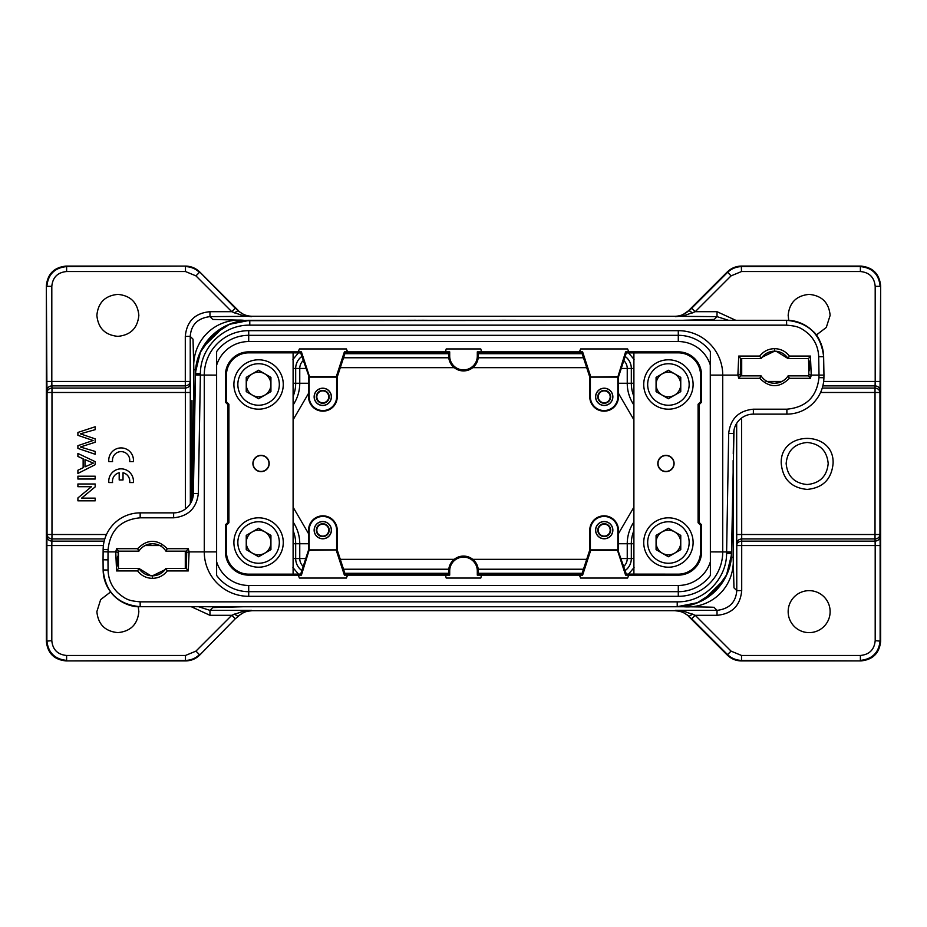 <?xml version="1.0" encoding="UTF-8"?>
<svg xmlns="http://www.w3.org/2000/svg" width="927" height="927" viewBox="0 0 927 927"><rect width="100%" height="100%" fill="white"/><g stroke="black" fill="none" stroke-linecap="round" stroke-linejoin="round"><path stroke-width="1.39" d="M191.46 501.611L191.993 400.545L192.538 498.853M193.847 466.432L193.847 369.757L193.025 339.178L190.232 336.385L190.232 381.449C189.861 384.068 188.216 385.539 185.296 385.864L51.9 385.864L51.808 381.449L185.296 381.449L185.296 336.385C186.709 321.333 194.937 313.106 209.977 311.692L231.773 311.692L243.755 315.956L251.634 316.64L245.342 315.528L237.799 310.754L234.311 312.967M185.4 508.993L185.342 388.065C188.262 387.741 189.908 386.269 190.278 383.651L190.336 503.662M808.274 375.852L808.553 375.852A35.052 35.052 0 0 0 808.842 374.612L808.553 375.852L788.101 375.852L808.553 375.852L810.418 378.32L789.387 378.32L788.101 375.852A16.049 16.049 0 0 1 761.055 375.852L740.603 375.852L738.726 378.32L737.892 375.111L740.314 374.612L740.603 358.575L738.726 356.061L737.892 375.111L722.736 375.111L722.736 551.889A44.438 44.438 0 0 1 678.286 596.328L248.714 596.328A44.438 44.438 0 0 1 204.264 551.889L204.264 375.111A44.438 44.438 0 0 1 248.714 330.672L678.286 330.672A44.438 44.438 0 0 1 722.736 375.111L710.383 375.111M680.754 391.623L680.754 377.37L668.413 370.244L656.073 377.37L656.073 391.623L668.413 398.749L680.754 391.623M668.413 396.814A12.318 12.318 0 0 0 680.731 384.496A12.318 12.318 0 0 0 668.413 372.179A12.318 12.318 0 0 0 656.096 384.496A12.318 12.318 0 0 0 668.413 396.814M668.413 409.189A24.693 24.693 0 0 1 643.732 384.496A24.693 24.693 0 0 1 668.413 359.803A24.693 24.693 0 0 1 693.106 384.496A24.693 24.693 0 0 1 668.413 409.189A24.693 24.693 0 0 1 643.732 384.496A24.693 24.693 0 0 1 668.413 359.803M246.246 535.377L246.246 549.63L258.587 556.756L270.927 549.63L270.927 535.377L258.587 528.251L246.246 535.377M258.587 530.186A12.318 12.318 0 0 0 246.269 542.504A12.318 12.318 0 0 0 258.587 554.821A12.318 12.318 0 0 0 270.904 542.504A12.318 12.318 0 0 0 258.587 530.186M258.587 517.811A24.693 24.693 0 0 1 283.268 542.504A24.693 24.693 0 0 1 258.587 567.197A24.693 24.693 0 0 1 233.894 542.504A24.693 24.693 0 0 1 258.587 517.811A24.693 24.693 0 0 1 283.268 542.504A24.693 24.693 0 0 1 258.587 567.197M248.714 352.851A22.26 22.26 0 0 0 226.443 375.111L226.443 401.797L228.911 404.265L228.911 522.735L226.443 525.203L226.443 551.889A22.26 22.26 0 0 0 248.714 574.149L293.106 574.149L293.106 352.851L248.714 352.851L248.714 351.866L298.239 351.866L299.386 348.946L346.408 348.946L347.555 351.878L344.38 351.878L336.281 376.675L309.514 376.675L301.414 351.878L298.239 351.866M261.055 471.646A8.146 8.146 0 0 1 252.909 463.5A8.146 8.146 0 0 1 261.055 455.354A8.146 8.146 0 0 1 269.201 463.5A8.146 8.146 0 0 1 261.055 471.646M246.246 377.359L246.246 391.611L258.587 398.737L270.927 391.611L270.927 377.359L258.587 370.232L246.246 377.359M258.587 372.167A12.318 12.318 0 0 0 246.269 384.485A12.318 12.318 0 0 0 258.587 396.802A12.318 12.318 0 0 0 270.904 384.485A12.318 12.318 0 0 0 258.587 372.167M258.587 359.792A24.693 24.693 0 0 1 283.268 384.485A24.693 24.693 0 0 1 258.587 409.178A24.693 24.693 0 0 1 233.894 384.485A24.693 24.693 0 0 1 258.587 359.792A24.693 24.693 0 0 1 283.268 384.485A24.693 24.693 0 0 1 258.587 409.178M710.383 551.889L731.554 551.971L730.731 561.577L731.53 553.326A54.311 54.311 0 0 1 677.22 606.698L140.174 606.698C126.709 607.706 103.882 595.655 103.14 569.989L103.048 559.781L107.984 559.873L108.077 570.024C108.332 578.923 111.507 586.42 117.567 592.538C126.628 600.464 130.255 600.812 140.162 601.843L140.174 606.698A37.034 37.034 0 0 1 103.14 569.989L108.077 570.024M703.755 599.734L724.126 579.688L703.755 599.734M216.617 375.111L195.446 375.029L196.269 365.423L195.47 373.674A54.311 54.311 0 0 1 249.78 320.302L786.606 320.302C796.108 320.232 804.763 323.778 812.562 330.927C818.425 335.447 822.11 344.044 823.628 356.698L823.952 375.111L819.016 375.111L823.952 375.111L823.906 377.741A37.034 37.034 0 0 1 786.884 414.126A37.034 37.034 0 0 0 823.906 377.741L818.97 377.648L819.016 375.111L811.252 375.111L810.418 378.32M223.245 327.266L202.874 347.312L223.245 327.266M733.999 430.14L731.53 553.326L731.554 551.971L731.53 553.326L726.594 553.326C726.675 579.537 703.419 602.376 677.22 601.843L677.22 606.687L697.382 602.724L714.682 591.658L726.559 574.902L731.473 554.96M108.077 549.63L103.14 549.584L103.117 551.75L108.053 551.889L108.077 549.63C110.104 530.279 120.8 519.676 140.162 517.811L140.162 512.874A37.034 37.034 0 0 0 103.14 549.584A37.034 37.034 0 0 1 140.162 512.874L173.627 512.874A19.745 19.745 0 0 0 193.372 493.465L195.47 373.674L195.446 375.029L195.47 373.674L200.406 373.674C200.325 347.463 223.581 324.624 249.78 325.157L249.78 320.313L229.618 324.276L212.318 335.342L200.441 352.098L195.527 372.04M138.83 551.148L118.447 551.148L116.582 548.68L137.613 548.68L138.83 551.148M159.919 573.975L162.051 572.619M144.542 573.767A16.049 16.049 0 0 0 145.643 574.334M143.164 572.886L143.986 573.442M162.92 571.924L165.945 568.425L167.242 570.939C163.465 575.737 158.529 578.205 152.422 578.344L152.422 575.829L150.858 575.76L138.899 568.425L118.447 568.425L118.447 551.148L138.899 551.148A16.049 16.049 0 0 1 165.945 551.148L167.242 548.68C157.358 538.9 147.486 538.9 137.613 548.68M216.617 551.889L189.108 551.889L188.274 570.939L186.397 568.425L165.945 568.425L165.064 569.688L152.422 575.829L155.736 575.482M152.422 578.344C146.327 578.205 141.391 575.737 137.613 570.939L138.899 568.425M116.582 570.939L118.447 568.425L118.158 552.365L115.748 551.878L116.582 570.939L137.613 570.939M767.081 353.025L764.937 354.381M782.458 353.233A16.049 16.049 0 0 0 781.357 352.666M783.836 354.114L783.014 353.558M764.057 355.099L761.055 358.575L759.758 356.061C763.535 351.263 768.471 348.795 774.578 348.656L774.578 351.171L776.142 351.24L788.101 358.575L808.553 358.575L808.842 374.612L811.252 375.122L810.418 356.061L808.553 358.575L808.842 374.635M740.603 375.852A35.052 35.052 0 0 1 740.279 374.45A35.052 35.052 0 0 0 740.603 375.852L740.603 358.575L761.055 358.575L761.936 357.312L774.578 351.171L771.264 351.518M774.578 348.656C780.673 348.795 785.609 351.263 789.387 356.061L788.101 358.575M103.117 551.75L103.048 559.781M322.77 402.805A5.968 5.968 0 0 0 328.737 396.837A5.968 5.968 0 0 0 322.77 390.87A5.968 5.968 0 0 0 316.814 396.837A5.968 5.968 0 0 0 322.77 402.805M604.23 402.805A5.968 5.968 0 0 0 610.186 396.837A5.968 5.968 0 0 0 604.23 390.87A5.968 5.968 0 0 0 598.263 396.837A5.968 5.968 0 0 0 604.23 402.805M604.23 536.13A5.968 5.968 0 0 0 610.186 530.163A5.968 5.968 0 0 0 604.23 524.195A5.968 5.968 0 0 0 598.263 530.163A5.968 5.968 0 0 0 604.23 536.13M322.77 536.13A5.968 5.968 0 0 0 328.737 530.163A5.968 5.968 0 0 0 322.77 524.195A5.968 5.968 0 0 0 316.814 530.163A5.968 5.968 0 0 0 322.77 536.13M107.984 559.873L108.053 551.889L115.748 551.889L116.582 548.68M118.447 551.148A35.052 35.052 0 0 0 118.158 552.388M117.532 556.339A35.052 35.052 0 0 0 118.053 566.687M161.692 546.687L160.858 546.13L161.692 546.687A16.049 16.049 0 0 1 165.527 550.522A16.049 16.049 0 0 0 161.692 546.687L161.089 545.736M160.695 545.98L160.325 545.818A16.049 16.049 0 0 0 156.918 544.381L156.42 544.242M155.261 543.987L152.712 543.743M152.422 543.732L147.926 544.381A16.049 16.049 0 0 0 146.987 544.682M145.226 545.447L142.526 547.15M141.901 547.672L140.51 549.039M149.861 575.632L152.074 575.829M164.346 570.534L165.945 568.425L169.421 568.425M170.325 568.425L176.663 568.425M823.952 375.111L823.906 377.741L823.952 375.111M809.456 370.684A35.052 35.052 0 0 0 808.947 360.302M765.308 380.313L765.911 381.264M771.739 383.013L774.288 383.257M774.578 383.268L779.074 382.619M781.774 381.553L784.462 379.85M785.076 379.352L786.49 377.961M761.055 375.852L759.758 378.32C769.642 388.1 779.514 388.1 789.387 378.32M777.139 351.368L774.926 351.171M762.654 356.478L760.974 358.575M249.78 325.157L786.606 325.157C796.467 326.165 800.071 326.536 809.097 334.357C815.134 340.441 818.332 347.88 818.692 356.698L823.628 356.698A37.034 37.034 0 0 0 786.606 320.302L786.606 320.313C808.761 322.457 821.102 334.577 823.628 356.698L823.628 356.698M322.77 390.418A6.419 6.419 0 0 1 329.189 396.837A6.419 6.419 0 0 1 322.77 403.257A6.419 6.419 0 0 1 316.35 396.837A6.419 6.419 0 0 1 322.77 390.418M604.23 390.418A6.419 6.419 0 0 1 610.65 396.837A6.419 6.419 0 0 1 604.23 403.257A6.419 6.419 0 0 1 597.811 396.837A6.419 6.419 0 0 1 604.23 390.418M604.23 523.743A6.419 6.419 0 0 1 610.65 530.163A6.419 6.419 0 0 1 604.23 536.582A6.419 6.419 0 0 1 597.811 530.163A6.419 6.419 0 0 1 604.23 523.743M322.77 523.743A6.419 6.419 0 0 1 329.189 530.163A6.419 6.419 0 0 1 322.77 536.582A6.419 6.419 0 0 1 316.35 530.163A6.419 6.419 0 0 1 322.77 523.743M189.108 551.889L188.274 548.68L186.397 551.148L186.397 568.425L186.686 552.365L189.108 551.889M161.622 546.64L160.394 545.852M165.945 551.148L186.397 551.148A35.052 35.052 0 0 1 186.721 552.538M733.721 432.214L733.79 431.542M726.594 553.326L728.68 433.442L733.628 433.535A19.745 19.745 0 0 1 753.373 414.126L786.884 414.126L786.884 409.189C806.119 407.359 816.814 396.849 818.97 377.648M765.598 380.522L766.606 381.148M322.77 405.377A8.528 8.528 0 0 0 331.31 396.837A8.528 8.528 0 0 0 322.77 388.309A8.528 8.528 0 0 0 314.241 396.837A8.528 8.528 0 0 0 322.77 405.377M604.23 405.377A8.528 8.528 0 0 0 612.759 396.837A8.528 8.528 0 0 0 604.23 388.309A8.528 8.528 0 0 0 595.69 396.837A8.528 8.528 0 0 0 604.23 405.377M604.23 538.691A8.528 8.528 0 0 0 612.759 530.163A8.528 8.528 0 0 0 604.23 521.623A8.528 8.528 0 0 0 595.69 530.163A8.528 8.528 0 0 0 604.23 538.691M322.77 538.691A8.528 8.528 0 0 0 331.31 530.163A8.528 8.528 0 0 0 322.77 521.623A8.528 8.528 0 0 0 314.241 530.163A8.528 8.528 0 0 0 322.77 538.691M322.77 388.204A8.644 8.644 0 0 1 331.414 396.837A8.644 8.644 0 0 1 322.77 405.481A8.644 8.644 0 0 1 314.137 396.837A8.644 8.644 0 0 1 322.77 388.204M604.23 388.204A8.644 8.644 0 0 1 612.863 396.837A8.644 8.644 0 0 1 604.23 405.481A8.644 8.644 0 0 1 595.586 396.837A8.644 8.644 0 0 1 604.23 388.204M604.23 521.519A8.644 8.644 0 0 1 612.863 530.163A8.644 8.644 0 0 1 604.23 538.796A8.644 8.644 0 0 1 595.586 530.163A8.644 8.644 0 0 1 604.23 521.519M322.77 521.519A8.644 8.644 0 0 1 331.414 530.163A8.644 8.644 0 0 1 322.77 538.796A8.644 8.644 0 0 1 314.137 530.163A8.644 8.644 0 0 1 322.77 521.519M309.189 377.092L336.617 377.092L336.617 396.837A13.72 13.72 0 0 1 322.897 410.557A13.72 13.72 0 0 1 309.178 396.837L309.178 377.092L300.684 352.897L301.414 351.878M617.822 377.08L617.822 396.837A13.72 13.72 0 0 1 604.103 410.557A13.72 13.72 0 0 1 590.383 396.837L590.383 377.092L617.811 377.092L625.586 351.878L626.316 352.897L618.425 377.092L618.425 396.837A14.322 14.322 0 0 1 604.103 411.159A14.322 14.322 0 0 1 589.781 396.837L589.781 377.092L617.486 376.675M617.811 549.908L590.383 549.908L590.383 530.163A13.72 13.72 0 0 1 604.103 516.443A13.72 13.72 0 0 1 617.822 530.163L617.822 549.908L626.316 574.103L625.586 575.122L628.761 575.122L627.614 578.054L580.592 578.054L579.445 575.134L582.62 575.122L590.719 550.325L617.486 550.325L625.586 575.122M309.178 549.92L309.178 530.163A13.72 13.72 0 0 1 322.897 516.443A13.72 13.72 0 0 1 336.617 530.163L336.617 549.908L309.189 549.908L301.414 575.122L300.684 574.103L308.575 549.908L308.575 530.163A14.322 14.322 0 0 1 322.897 515.841A14.322 14.322 0 0 1 337.219 530.163L337.219 549.908L309.514 550.325M710.279 364.914L710.383 351.588A39.803 39.803 0 0 0 678.286 335.319L248.714 335.319A39.803 39.803 0 0 0 216.617 351.588L216.617 575.412A39.803 39.803 0 0 0 248.714 591.681L678.286 591.681A39.803 39.803 0 0 0 710.383 575.412L710.279 364.914A33.581 33.581 0 0 0 678.286 341.542L248.714 341.542A33.581 33.581 0 0 0 216.721 364.914M710.383 351.588L710.383 575.412M477.301 356.107L477.301 351.878L481.553 351.878L480.777 348.946L446.223 348.946L445.447 351.866L449.699 351.878L449.699 356.107A13.801 13.801 0 0 0 463.5 369.896A13.801 13.801 0 0 0 477.301 356.107L478.309 356.107A14.809 14.809 0 0 1 463.5 370.916A14.809 14.809 0 0 1 448.691 356.107L449.699 356.107M481.553 575.122L477.301 575.122L477.301 570.893A13.801 13.801 0 0 0 463.5 557.104A13.801 13.801 0 0 0 449.699 570.893L449.699 575.122L445.447 575.122L446.223 578.054L480.777 578.054L481.553 575.134L579.445 575.134M226.443 525.203L225.458 524.798L227.926 522.33L228.911 522.735M228.911 404.265L227.926 404.67L225.458 402.202L226.443 401.797M699.074 404.67L698.089 404.265L700.557 401.797L701.542 402.202L699.074 404.67L699.074 522.33L701.542 524.798L700.557 525.203L698.089 522.735L699.074 522.33M336.281 376.675L337.219 377.092L337.219 396.837A14.322 14.322 0 0 1 322.897 411.159A14.322 14.322 0 0 1 308.575 396.837L308.575 377.092M617.799 377.08L618.425 377.092M590.719 376.675L582.62 351.878L579.445 351.878L580.592 348.946L627.614 348.946L628.761 351.878L625.586 351.878M590.719 550.325L589.781 549.908L589.781 530.163A14.322 14.322 0 0 1 604.103 515.841A14.322 14.322 0 0 1 618.425 530.163L618.425 549.908M309.201 549.92L308.575 549.908M336.281 550.325L344.38 575.122L347.555 575.122L346.408 578.054L299.386 578.054L298.239 575.122L301.414 575.122M216.721 562.086A33.581 33.581 0 0 0 248.714 585.458L678.286 585.458A33.581 33.581 0 0 0 710.279 562.086M628.761 575.122L678.286 575.134L678.286 574.149A22.26 22.26 0 0 0 700.557 551.889L700.557 525.203M449.699 570.893L448.691 570.893A14.809 14.809 0 0 1 463.5 556.084A14.809 14.809 0 0 1 478.309 570.893L477.301 570.893M227.926 522.33L227.926 404.67M298.239 575.134L248.714 575.134A23.245 23.245 0 0 1 225.458 551.889L225.458 524.798M300.684 574.103L293.106 574.149M293.106 352.851L300.684 352.897M225.458 402.202L225.458 375.111A23.245 23.245 0 0 1 248.714 351.866M698.089 522.735L698.089 404.265M628.761 351.866L678.286 351.866A23.245 23.245 0 0 1 701.542 375.111L701.542 402.202M700.557 401.797L700.557 375.111A22.26 22.26 0 0 0 678.286 352.851L626.316 352.897M678.286 574.149L626.316 574.103M701.542 524.798L701.542 551.889A23.245 23.245 0 0 1 678.286 575.134M445.447 351.878L347.555 351.866M344.38 351.878L345.122 352.897L337.219 377.092M448.691 356.107L448.691 352.897L449.699 351.878M582.62 351.878L581.878 352.897L589.781 377.092M478.309 356.107L478.309 352.897L477.301 351.878M665.945 455.354A8.146 8.146 0 0 1 674.091 463.5A8.146 8.146 0 0 1 665.945 471.646A8.146 8.146 0 0 1 657.799 463.5A8.146 8.146 0 0 1 665.945 455.354M665.945 471.437A7.937 7.937 0 0 0 673.883 463.5A7.937 7.937 0 0 0 665.945 455.563A7.937 7.937 0 0 0 658.019 463.5A7.937 7.937 0 0 0 665.945 471.437M582.62 575.122L581.878 574.103L589.781 549.908M477.301 575.122L478.309 574.103L478.309 570.893M344.38 575.122L345.122 574.103L337.219 549.908M347.555 575.134L445.447 575.134M579.445 351.866L481.553 351.866M448.691 570.893L448.691 574.103L449.699 575.122M261.055 471.437A7.937 7.937 0 0 0 268.981 463.5A7.937 7.937 0 0 0 261.055 455.563A7.937 7.937 0 0 0 253.117 463.5A7.937 7.937 0 0 0 261.055 471.437M448.691 352.897L345.122 352.897M581.878 352.897L478.309 352.897M633.848 574.103L633.848 352.897M633.894 574.149L633.894 352.851M478.309 574.103L581.878 574.103M345.122 574.103L448.691 574.103M293.152 352.897L293.152 574.103M741.6 418.007L741.704 541.136L875.1 541.136L875.192 545.551L741.704 545.551L741.704 590.615C740.291 605.667 732.063 613.894 717.023 615.308L695.227 615.308L731.055 651.125L727.568 654.624L691.739 618.796L695.227 615.296L683.245 611.044L675.366 610.36L717.023 610.36L714.3 607.637C715.123 607.301 716.513 607.069 683.651 606.745L243.349 606.745L212.77 607.579L209.977 610.36L251.634 610.36L243.755 611.044L231.773 615.296L209.977 615.308L191.229 606.698M689.329 617.104L727.347 655.134L688.865 616.49C685.204 612.851 680.545 610.916 674.902 610.719L681.658 611.472L689.201 616.246L692.689 614.033M234.311 614.033L237.799 616.246L245.342 611.472L252.098 610.708C246.443 610.858 241.785 612.782 238.135 616.501L235.261 618.796L231.773 615.308L195.945 651.125L199.432 654.624C195.539 658.379 190.881 660.302 185.47 660.406L185.69 660.916C191.101 660.824 195.748 658.888 199.653 655.134L235.261 618.796M198.494 606.698L209.977 610.36L209.977 615.308M243.349 606.698L240.522 606.698M717.023 615.308L717.023 610.36C729.271 608.888 735.864 602.307 736.768 590.615L733.975 587.822L733.153 557.243C735.424 586.015 712.399 609.062 683.651 606.745L683.651 606.293M681.658 611.472A4.936 2.41 -70.8 0 0 683.245 611.044M731.055 651.125L741.53 655.47L741.53 660.406L860.905 660.916C872.886 659.734 879.468 653.153 880.65 641.171L880.65 285.829L880.65 431.194L880.65 285.829L880.036 390.279C879.665 387.66 878.02 386.188 875.1 385.864L822.863 385.864M741.53 655.47L860.383 655.47C869.387 654.589 874.323 649.653 875.192 640.661L875.192 545.551L880.14 545.551L880.036 536.721C879.665 539.34 878.02 540.812 875.1 541.136L875.018 538.935L741.658 538.935C738.738 539.259 737.092 540.731 736.722 543.349L736.664 423.338M809.144 590.65A20.985 20.985 0 0 1 830.128 611.635A20.985 20.985 0 0 1 809.144 632.62A20.985 20.985 0 0 1 788.159 611.635A20.985 20.985 0 0 1 809.144 590.65M691.739 618.796L688.865 616.49M243.755 611.044A4.936 2.41 70.8 0 0 245.342 611.472M103.395 545.551L51.808 545.551L51.9 541.148C48.98 540.812 47.335 539.34 46.964 536.721L46.871 545.551L51.808 545.551L51.808 640.661C52.677 649.653 57.613 654.589 66.617 655.47L185.47 655.47L195.945 651.125M138.239 606.629L138.841 611.635C137.602 624.392 130.603 631.38 117.856 632.62C105.122 631.38 98.123 624.392 96.871 611.635L100.649 599.618L110.637 591.924M708.413 596.826L724.555 578.946M860.383 655.47L860.383 660.395C872.319 659.167 878.889 652.585 880.129 640.661L880.129 545.597M689.306 617.127L688.668 616.304M727.347 655.134L727.347 655.134C731.252 658.888 735.899 660.824 741.31 660.916L741.53 660.406C736.142 660.256 731.484 658.321 727.568 654.624L727.533 655.319M195.945 275.875L199.432 272.376C195.516 268.679 190.858 266.744 185.47 266.594L185.47 271.53L195.945 275.875L231.773 311.692L235.261 308.204L238.135 310.51C241.773 314.172 246.42 316.095 252.098 316.281L674.902 316.292C680.557 316.142 685.215 314.218 688.865 310.499L681.658 315.528L675.366 316.64L683.245 315.956L695.227 311.704L717.023 311.692L735.771 320.302M238.135 310.51L199.653 271.866L237.683 309.896M185.47 655.47L185.47 660.406L66.095 660.916L185.69 660.916L66.095 660.916C54.114 659.734 47.532 653.153 46.35 641.171L46.35 285.829C47.578 273.905 54.16 267.324 66.095 266.084L185.69 266.084C191.078 266.234 195.736 268.158 199.653 271.866L235.261 308.204M46.871 545.551L46.871 640.661C48.1 652.585 54.681 659.155 66.617 660.395M104.797 538.935L51.982 538.935C49.05 538.599 47.404 537.127 47.045 534.52L47.045 392.48C47.404 389.873 49.05 388.401 51.982 388.065L51.982 392.48L190.336 392.48M195.69 369.757L193.847 369.757C191.576 340.985 214.6 317.938 243.349 320.255L212.793 319.444L209.977 316.64C197.729 318.112 191.136 324.693 190.232 336.385L185.296 336.385M292.932 359.421L298.633 352.677M634.068 567.579L628.367 574.323M218.587 330.174L202.445 348.054M686.756 320.302L243.349 320.707M880.036 536.721L879.955 534.52L875.018 534.52L875.018 388.065C877.95 388.401 879.596 389.873 879.955 392.48L879.955 534.52A4.936 4.415 178 0 1 875.018 538.935L875.018 534.52L736.664 534.52M741.704 590.615L736.768 590.615L736.768 545.551L741.704 545.551L741.704 541.136A4.936 4.415 -1.2 0 0 736.768 545.551L736.722 543.349M728.506 320.302L717.023 316.64L714.23 319.421L683.651 320.255M237.694 309.873L238.332 310.696M46.964 536.721L47.045 534.52L51.982 534.52L51.982 392.48L47.045 392.48L46.871 381.449L51.808 381.449L51.808 286.339L46.871 286.339C48.053 274.369 54.635 267.787 66.617 266.594L185.69 266.084L66.617 266.594M185.47 271.53L66.617 271.53C57.613 272.411 52.677 277.347 51.808 286.339M138.841 315.365C137.602 328.123 130.603 335.122 117.856 336.35C105.122 335.122 98.123 328.123 96.871 315.365C98.123 302.608 105.122 295.62 117.856 294.38C130.603 295.62 137.602 302.608 138.841 315.365M880.14 381.449L875.192 381.449L875.192 286.339C874.323 277.347 869.387 272.411 860.383 271.53L741.53 271.53L731.055 275.875L727.347 271.866C731.264 268.158 735.922 266.223 741.31 266.072L860.905 266.084C872.828 267.312 879.399 273.894 880.638 285.829L880.65 285.829M788.773 320.383L788.159 315.365C789.398 302.608 796.397 295.62 809.144 294.38C821.878 295.62 828.877 302.608 830.128 315.365L826.293 327.451L816.189 335.134M781.241 463.5C779.688 430.058 834.636 430.058 833.083 463.5C831.542 479.247 822.898 487.892 807.162 489.421C791.438 487.892 782.794 479.259 781.241 463.5M689.329 309.896L727.347 271.866L689.329 309.896M880.65 495.806L880.65 641.171L875.192 640.661M860.905 660.916L741.31 660.916L860.905 660.916M823.651 381.449L875.192 381.449L875.018 388.065L822.249 388.065M741.53 271.53L741.31 266.084L860.383 266.594C872.365 267.787 878.947 274.369 880.129 286.339L875.192 286.339M692.689 312.967L689.201 310.754L691.739 308.204L695.227 311.692L731.055 275.875M683.245 315.956A4.936 2.41 -109.2 0 0 681.658 315.528M243.755 315.956A4.936 2.41 -70.8 0 1 245.342 315.528M46.964 390.279C47.37 387.637 49.015 386.165 51.9 385.852L51.982 388.065L185.342 388.065L185.296 381.449L190.232 381.449L190.278 383.651M308.575 393.303L293.152 419.722M293.152 507.278L308.575 533.709M618.425 533.697L633.848 507.278M633.848 419.722L618.425 393.291M786.142 463.5C787.394 476.258 794.404 483.268 807.162 484.531C819.92 483.268 826.93 476.258 828.193 463.5C826.93 450.742 819.92 443.732 807.162 442.469C794.404 443.732 787.394 450.742 786.142 463.5M668.413 567.208A24.693 24.693 0 0 1 643.732 542.515A24.693 24.693 0 0 1 668.413 517.822A24.693 24.693 0 0 1 693.106 542.515A24.693 24.693 0 0 1 668.413 567.208A24.693 24.693 0 0 0 693.106 542.515A24.693 24.693 0 0 0 668.413 517.822M668.413 554.833A12.318 12.318 0 0 0 680.731 542.515A12.318 12.318 0 0 0 668.413 530.198A12.318 12.318 0 0 0 656.096 542.515A12.318 12.318 0 0 0 668.413 554.833M680.754 549.641L680.754 535.389L668.413 528.263L656.073 535.389L656.073 549.641L668.413 556.768L680.754 549.641M216.617 575.412L216.617 351.588L216.617 575.412M108.83 461.611L112.573 461.611A8.644 8.644 0 0 1 121.101 451.623A8.644 8.644 0 0 1 129.641 461.611L133.372 461.611A12.341 12.341 0 0 0 121.101 447.915A12.341 12.341 0 0 0 108.83 461.611M119.189 472.77L119.189 479.977L123.024 479.977L123.024 472.77A8.644 8.644 0 0 1 129.641 482.55L133.372 482.55A12.341 12.341 0 0 0 121.101 468.853A12.341 12.341 0 0 0 108.83 482.55L112.573 482.55A8.644 8.644 0 0 1 119.189 472.77M95.18 426.768L77.903 432.445L77.903 435.331L93.094 440.499L77.903 445.678L77.903 448.401L95.18 454.265L95.18 451.426L80.313 446.999L95.18 442.272L95.18 438.865L80.313 433.824L95.18 429.676L95.18 426.768M84.994 466.86L84.994 459.618L93.36 463.118L84.994 466.86M95.18 461.658L77.903 453.442L77.903 456.455L83.14 458.807L83.14 467.741L77.903 470.232L77.903 473.454L95.18 464.705L95.18 461.658M95.18 476.2L77.903 476.2L77.903 479.027L95.18 479.027L95.18 476.2M95.18 483.987L77.903 483.987L77.903 486.698L91.483 486.698L77.903 497.938L77.903 500.835L95.18 500.835L95.18 498.123L81.611 498.123L95.18 486.895L95.18 483.987M678.286 596.328L678.286 585.458M248.714 596.328L248.714 585.458M678.286 330.672L678.286 341.542M248.714 330.672L248.714 341.542M668.413 363.755A20.742 20.742 0 0 0 647.672 384.496A20.742 20.742 0 0 0 668.413 405.238A20.742 20.742 0 0 0 689.155 384.496A20.742 20.742 0 0 0 668.413 363.755M258.587 563.245A20.742 20.742 0 0 0 279.328 542.504A20.742 20.742 0 0 0 258.587 521.762A20.742 20.742 0 0 0 237.845 542.504A20.742 20.742 0 0 0 258.587 563.245M258.587 405.226A20.742 20.742 0 0 0 279.328 384.485A20.742 20.742 0 0 0 258.587 363.743A20.742 20.742 0 0 0 237.845 384.485A20.742 20.742 0 0 0 258.587 405.226M103.14 569.989L103.14 569.989C105.527 592.26 117.868 604.497 140.174 606.687L140.162 606.698M789.387 356.061L810.418 356.061M819.016 375.111L818.692 356.698M200.406 373.674L198.32 493.558L193.372 493.465M188.274 570.939L167.242 570.939M677.22 601.843L140.162 601.843M738.726 356.061L759.758 356.061M786.606 325.157L786.606 320.302M188.274 548.68L167.242 548.68M140.162 517.811L173.627 517.811C188.32 516.304 196.547 508.228 198.32 493.558M738.726 378.32L759.758 378.32M786.884 409.189L753.373 409.189C738.68 410.696 730.453 418.772 728.68 433.442M753.373 409.189L753.373 414.126M173.627 517.811L173.627 512.874M677.22 606.687C706.374 607.255 731.797 581.496 731.53 553.326A54.311 54.311 0 0 1 677.22 606.698L677.22 606.698M249.78 320.313C220.626 319.745 195.203 345.504 195.47 373.674A54.311 54.311 0 0 1 249.78 320.302L249.78 320.302M309.178 396.837L308.575 396.837M336.617 396.837L337.219 396.837M589.781 396.837L590.383 396.837M617.822 396.837L618.425 396.837M617.822 530.163L618.425 530.163M590.383 530.163L589.781 530.163M337.219 530.163L336.617 530.163M309.178 530.163L308.575 530.163M225.458 551.889L226.443 551.889M248.714 574.149L248.714 575.134M226.443 375.111L225.458 375.111M701.542 375.111L700.557 375.111M678.286 352.851L678.286 351.866M700.557 551.889L701.542 551.889M237.868 616.768C241.796 612.817 246.536 610.8 252.098 610.708L674.902 610.708C680.464 610.8 685.204 612.817 689.132 616.756M159.838 545.551L145.018 545.551M185.296 568.425L185.296 551.148M733.153 460.568L733.153 557.243L731.31 557.243M46.871 381.449L46.35 285.829L46.35 641.171L51.808 640.661M106.489 534.52L51.982 534.52L51.9 541.136L104.183 541.136M66.617 655.47L66.617 660.406M625.157 356.455A14.751 14.751 0 0 1 631.322 368.448L633.848 368.448M628.367 352.677L634.068 359.421M344.856 353.697L448.691 353.697M478.309 353.697L582.144 353.697M293.152 368.448L295.678 368.448A14.751 14.751 0 0 1 301.843 356.455M293.152 383.257L295.678 383.257L295.678 368.448L299.757 368.448L299.757 383.257L295.678 383.257A34.623 34.623 0 0 1 293.152 396.246M293.152 543.743L295.678 543.743A34.623 34.623 0 0 0 293.152 530.754M293.152 558.552L295.678 558.552L295.678 543.743L299.757 543.743A38.702 38.702 0 0 0 293.152 522.121M298.633 574.323L292.932 567.579M301.843 570.545A14.751 14.751 0 0 1 295.678 558.552L299.757 558.552A10.684 10.684 0 0 0 303.199 566.409M582.144 573.303L478.309 573.303M448.691 573.303L344.856 573.303M633.848 558.552L631.322 558.552A14.751 14.751 0 0 1 625.157 570.545M633.848 543.743L631.322 543.743L631.322 558.552L627.243 558.552L627.243 543.743L631.322 543.743A34.623 34.623 0 0 1 633.848 530.754M633.848 383.257L631.322 383.257A34.623 34.623 0 0 0 633.848 396.246M618.425 383.257L627.243 383.257L627.243 368.448L631.322 368.448L631.322 383.257L627.243 383.257A38.702 38.702 0 0 0 633.848 404.879M741.704 358.575L741.704 375.852M880.036 390.279L879.955 392.48L820.557 392.48M717.023 311.692L717.023 316.64L674.902 316.292C680.464 316.2 685.204 314.183 689.132 310.232M237.868 310.244C241.796 314.183 246.536 316.2 252.098 316.281L209.977 316.64L209.977 311.692M621.241 368.448L627.243 368.448A10.684 10.684 0 0 0 623.801 360.591M583.477 357.764L478.216 357.764M448.784 357.764L343.523 357.764M303.199 360.591A10.684 10.684 0 0 0 299.757 368.448L305.759 368.448M293.152 404.879A38.702 38.702 0 0 0 299.757 383.257L308.575 383.257M308.575 543.743L299.757 543.743L299.757 558.552L305.759 558.552M343.523 569.236L448.784 569.236M478.216 569.236L583.477 569.236M623.801 566.409A10.684 10.684 0 0 0 627.243 558.552L621.241 558.552M633.848 522.121A38.702 38.702 0 0 0 627.243 543.743L618.425 543.743M767.162 381.449L781.982 381.449M691.739 308.204L727.568 272.376C731.484 268.679 736.142 266.744 741.53 266.594L860.383 266.594L860.383 271.53M66.617 271.53L66.617 266.605M586.698 367.648L472.793 367.648M454.207 367.648L340.302 367.648M340.302 559.352L454.207 559.352M472.793 559.352L586.698 559.352M668.413 521.774A20.742 20.742 0 0 0 647.672 542.515A20.742 20.742 0 0 0 668.413 563.257A20.742 20.742 0 0 0 689.155 542.515A20.742 20.742 0 0 0 668.413 521.774M158.413 574.67L161.043 573.315M165.052 569.688C162.074 573.338 158.25 575.377 153.558 575.794M150.858 575.76C146.188 575.215 142.422 573.083 139.548 569.363M768.587 352.33L765.98 353.674M761.948 357.312C764.926 353.662 768.75 351.623 773.442 351.206M776.142 351.24C780.812 351.785 784.578 353.917 787.452 357.637M146.431 544.902L143.824 546.235M733.616 434.786L733.269 453.697M780.557 382.098L783.199 380.742M193.384 492.214L193.72 473.639M523.176 606.698L499.688 606.721M502.828 606.745L503.813 606.745M504.207 606.745L505.145 606.745M511.067 606.745L523.06 606.698M222.306 606.733L206.049 606.71M403.824 606.698L427.892 606.71M411.646 606.733L418.587 606.745M419.433 606.745L421.461 606.745M426.976 606.733L427.903 606.71M210.765 606.745L206.976 606.733M733.941 430.325L733.57 433.79L733.941 430.325M403.824 320.302L427.312 320.278M424.172 320.255L423.187 320.255M422.793 320.255L421.855 320.255M415.933 320.255L403.94 320.302M499.108 320.278L515.899 320.267M505.933 320.255L499.85 320.267M714.126 320.255L704.161 320.267M696.884 320.302L720.928 320.29M193.059 496.675L193.43 493.21L193.059 496.675"/></g></svg>

